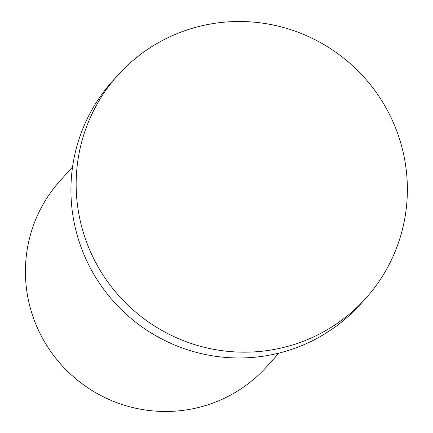 <?xml version="1.0" encoding="UTF-8"?>
<svg xmlns="http://www.w3.org/2000/svg" width="433" height="433" viewBox="0 0 433 433"><rect width="100%" height="100%" fill="white"/><g stroke="black" fill="none" stroke-linecap="round" stroke-linejoin="round"><path stroke-width="0.65" d="M278.96 353.09L266.62 366.773A138.966 136.817 -138 0 1 119.968 403.789A138.966 136.817 -138 0 1 25.92 283.334A138.966 136.817 -138 0 1 60.225 180.631L72.565 166.949M76.76 198.39A166.765 164.177 -138 0 1 117.928 75.147A166.765 164.177 -138 0 1 351.72 64.918A166.765 164.177 -138 0 1 365.604 298.521A166.765 164.177 -138 0 1 189.622 342.941A166.765 164.177 -138 0 1 76.76 198.39M365.604 298.521L360.38 304.312A166.765 164.177 -138 0 1 184.398 348.733A166.765 164.177 -138 0 1 71.537 204.181A166.765 164.177 -138 0 1 112.704 80.939L117.928 75.147"/></g></svg>
